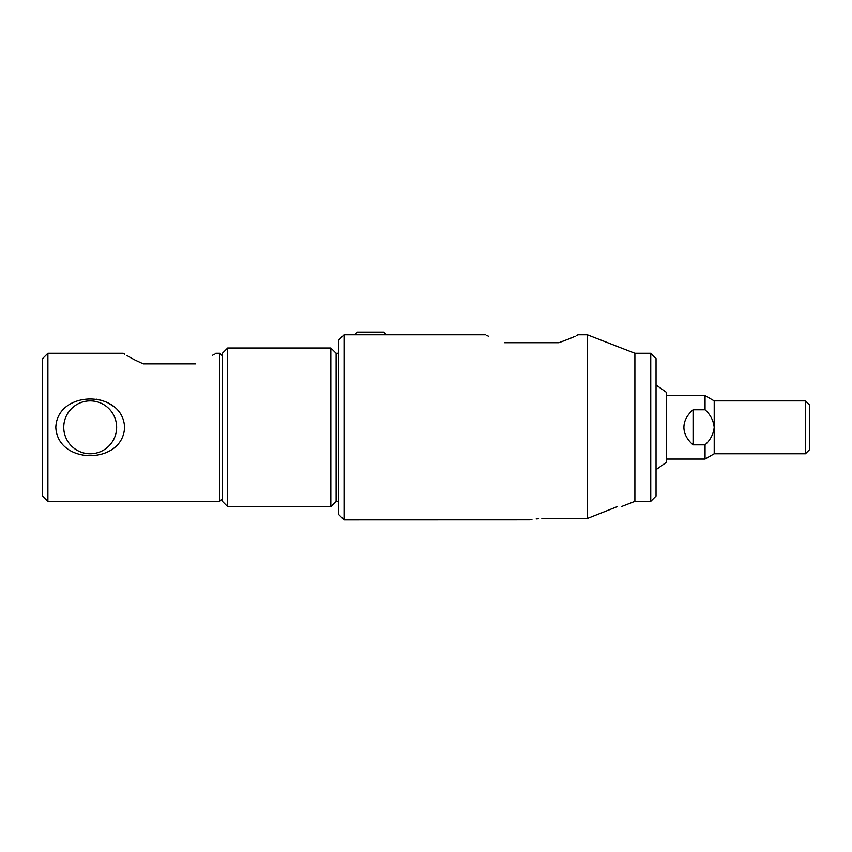 <?xml version="1.0" encoding="UTF-8"?>
<svg xmlns="http://www.w3.org/2000/svg" width="852" height="852" viewBox="0 0 852 852"><rect width="100%" height="100%" fill="white"/><g stroke="black" fill="none" stroke-linecap="round" stroke-linejoin="round"><path stroke-width="1.28" d="M336.103 353.282L336.103 501.359L330.81 506.642L330.81 347.999L336.103 353.282L338.745 353.282M227.686 506.642L222.404 501.359L222.404 353.282L227.686 347.999L227.686 506.642L330.81 506.642M634.889 353.282L634.889 501.359L650.747 501.359L650.747 353.282L634.889 353.282L587.294 334.772L587.294 518.495L544.982 518.495C524.512 519.986 524.512 519.986 544.982 518.495L541.883 518.548M650.747 353.282L656.04 358.575L656.04 496.066L650.747 501.359M504.64 342.706C479.495 332.621 479.495 332.621 504.64 342.706L558.891 342.706C584.035 332.621 584.035 332.621 558.891 342.706L570.073 338.489M488.43 336.21L486.812 335.432M587.294 334.772L578.039 334.772L576.676 335.454M575.1 336.21L572.938 337.222M572.619 337.36L570.116 338.468M344.027 519.869L338.745 514.576L338.745 340.065L344.027 334.772L344.027 519.869L529.422 519.816M617.253 506.642C622.567 506.642 622.567 506.642 617.253 506.642C622.567 506.642 622.567 506.642 617.253 506.642L587.294 518.495L617.253 506.642M530.359 519.667L531.925 519.432M536.164 518.921L538.901 518.698M693.059 409.78C687.031 415.116 683.975 420.963 683.9 427.321C683.975 433.689 687.031 439.536 693.059 444.861L693.059 409.78L705.051 409.78L705.051 395.594L666.615 395.594M805.438 400.877L809.4 404.849L809.4 449.792L805.438 453.765L805.438 400.877L714.21 400.877L714.21 453.765L705.051 459.047L705.051 444.861C710.334 440.101 713.39 434.254 714.21 427.321C713.38 420.366 710.323 414.519 705.051 409.78M693.059 444.861L705.051 444.861M212.595 355.241L214.363 354.176M195.726 363.868C221.978 350.438 221.978 350.438 195.726 363.868L143.306 363.868C117.054 350.438 117.054 350.438 143.306 363.868L135.276 360.151M47.893 353.282L47.893 501.359L42.6 496.066L42.6 358.575L47.893 353.282L123.242 353.282L124.711 354.187M126.969 355.561L128.844 356.647M129.216 356.86L131.57 358.181M131.677 358.245L134.935 359.97M222.404 498.718L219.752 501.359L219.752 353.282L215.79 353.282M96.478 399.194L102.421 400.6M108.129 402.964L113.316 406.223M124.573 427.321C123.018 389.524 57.286 389.62 55.817 427.321C57.489 465.213 123.167 464.926 124.573 427.321M116.639 427.321A26.444 26.444 0 0 1 90.195 453.765A26.444 26.444 0 0 1 63.751 427.321A26.444 26.444 0 0 1 90.195 400.877A26.444 26.444 0 0 1 116.639 427.321M108.406 451.539L105.957 452.71M85.711 455.692L82.367 455.181M656.04 385.019L666.615 392.484L666.615 462.167L656.04 469.633M354.613 334.772L357.254 332.131L383.698 332.131L386.339 334.772L344.027 334.772M227.686 347.999L330.81 347.999M336.103 501.359L338.745 501.359M386.339 334.772L485.491 334.772M634.889 501.359L621.289 506.642M714.21 453.765L805.438 453.765M714.21 400.877L705.051 395.594M666.615 459.047L705.051 459.047M222.404 355.934L219.752 353.282M219.752 501.359L47.893 501.359"/></g></svg>
